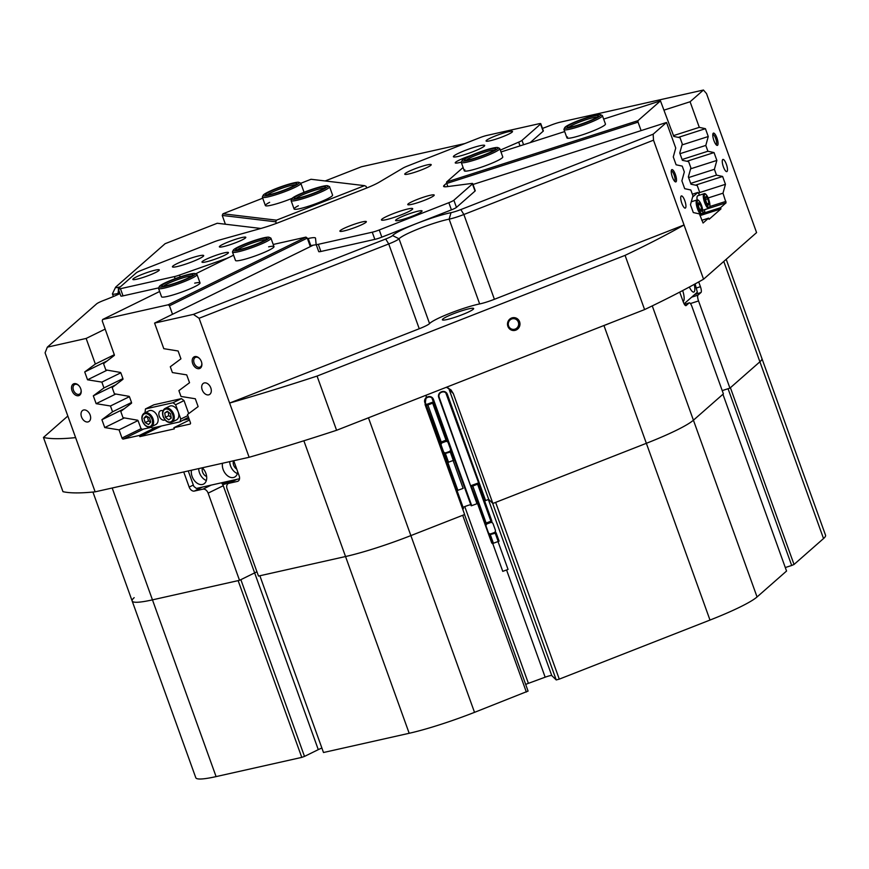 <?xml version="1.0" encoding="UTF-8"?>
<svg xmlns="http://www.w3.org/2000/svg" width="869" height="869" viewBox="0 0 869 869"><rect width="100%" height="100%" fill="white"/><g stroke="black" fill="none" stroke-linecap="round" stroke-linejoin="round"><path stroke-width="1.3" d="M72.008 390.659A6.452 4.399 -116.2 0 0 78.058 395.786A6.452 4.399 -116.2 0 0 81.078 390.018A6.452 4.399 -116.2 0 0 80.719 388.715A6.452 4.399 -116.2 0 0 78.981 385.749A6.452 4.399 -116.2 0 0 73.115 384.131A6.452 4.399 -116.2 0 0 72.008 390.659M79.122 385.923A5.366 3.661 -116.2 0 0 74.712 384.522A5.366 3.661 -116.2 0 0 73.452 390.148A5.366 3.661 -116.2 0 0 79.448 394.157A5.366 3.661 -116.2 0 0 81.034 389.812M192.69 363.59A6.452 4.399 -116.2 0 0 198.729 368.717A6.452 4.399 -116.2 0 0 201.76 362.949A6.452 4.399 -116.2 0 0 201.391 361.634A6.452 4.399 -116.2 0 0 199.664 358.68A6.452 4.399 -116.2 0 0 193.787 357.061A6.452 4.399 -116.2 0 0 192.69 363.59M199.805 358.843A5.366 3.661 -116.2 0 0 195.384 357.441A5.366 3.661 -116.2 0 0 194.135 363.079A5.366 3.661 -116.2 0 0 200.12 367.076A5.366 3.661 -116.2 0 0 201.717 362.731M202.195 389.855A6.387 4.356 -116.2 0 0 209.32 394.624A6.387 4.356 -116.2 0 0 210.809 387.922A6.387 4.356 -116.2 0 0 203.683 383.153A6.387 4.356 -116.2 0 0 202.195 389.855M81.512 416.924A6.387 4.356 -116.2 0 0 88.638 421.704A6.387 4.356 -116.2 0 0 90.137 414.991A6.387 4.356 -116.2 0 0 83 410.222A6.387 4.356 -116.2 0 0 81.512 416.924M672.367 177.059A6.452 1.847 72.2 0 0 675.224 181.784A6.452 1.847 72.2 0 0 675.365 174.43A6.452 1.847 72.2 0 0 671.465 170.042A6.452 1.847 72.2 0 0 672.367 177.059M674.529 181.176A5.366 1.532 72.2 0 0 674.127 174.973A5.366 1.532 72.2 0 0 671.259 170.943M713.916 140.561A6.452 1.847 72.2 0 0 716.773 145.286A6.452 1.847 72.2 0 0 716.914 137.932A6.452 1.847 72.2 0 0 713.014 133.544A6.452 1.847 72.2 0 0 713.916 140.561M716.078 144.667A5.366 1.532 72.2 0 0 715.665 138.464A5.366 1.532 72.2 0 0 712.797 134.445M681.839 203.324A6.387 1.825 72.2 0 0 685.283 208.104A6.387 1.825 72.2 0 0 684.815 200.717A6.387 1.825 72.2 0 0 681.372 195.938A6.387 1.825 72.2 0 0 681.839 203.324M723.388 166.826A6.387 1.825 72.2 0 0 726.821 171.606A6.387 1.825 72.2 0 0 726.354 164.219A6.387 1.825 72.2 0 0 722.921 159.429A6.387 1.825 72.2 0 0 723.388 166.826M426.397 395.091L425.093 404.65L464.643 514.524L410.874 535.597A71.584 8.462 160.2 0 1 375.984 548.024A71.584 8.462 160.2 0 1 345.547 556.529L258.484 576.071L227.091 488.889A5.116 3.487 -116.2 0 1 228.286 483.522A5.116 3.487 -116.2 0 1 228.819 483.338L237.443 481.404A5.116 3.487 -116.2 0 0 237.976 481.209A5.116 3.487 -116.2 0 0 239.171 475.854L233.728 460.744M653.162 134.195L653.51 140.181L463.872 214.502A15.338 1.814 160.2 0 1 456.399 217.163A15.338 1.814 160.2 0 1 449.132 219.14A30.676 3.628 -19.8 0 0 434.609 223.105A30.676 3.628 -19.8 0 0 399.034 238.779L429.558 323.572A15.338 1.814 160.2 0 1 419.249 328.743L229.612 403.064A373.257 44.145 -19.8 0 0 299.566 381.741A373.257 44.145 -19.8 0 0 317.066 376.071L336.585 430.285A373.257 44.145 160.2 0 1 319.086 435.956A373.257 44.145 160.2 0 1 249.131 457.279L199.088 318.271L193.385 314.382L385.695 239.018A10.222 1.206 -19.8 0 0 392.571 235.564A35.792 4.236 160.2 0 1 434.076 217.293A35.792 4.236 160.2 0 1 451.022 212.666A10.222 1.206 -19.8 0 0 455.867 211.341A10.222 1.206 -19.8 0 0 460.842 209.57L653.162 134.195L666.523 122.464L675.734 148.045L673.279 156.941L676.104 164.784L682.241 166.12L684.327 171.932L681.883 180.828L684.696 188.671L690.833 190.007L692.93 195.818L690.475 204.715L693.299 212.557L699.436 213.893L703.064 223.018L708.659 218.119L709.082 219.314L720.955 208.886L720.52 207.691L702.663 213.416M507.887 326.364A6.452 6.235 96.8 0 0 515.914 330.101A6.452 6.235 96.8 0 0 519.586 321.769A6.452 6.235 96.8 0 0 511.569 318.032A6.452 6.235 96.8 0 0 507.887 326.364M508.593 325.94A5.366 5.192 96.8 0 0 512.829 329.362A5.366 5.192 96.8 0 0 518.326 322.127A5.366 5.192 96.8 0 0 514.1 318.706A5.366 5.192 96.8 0 0 508.593 325.94M447.339 394.254L446.818 394.385A3.834 3.802 134.3 0 0 441.93 392.125L441.452 392.299A3.834 3.802 134.3 0 0 439.149 397.209L476.983 503.716L438.715 397.426A4.345 4.312 -45.7 0 1 441.333 391.876L441.81 391.691A4.345 4.312 -45.7 0 1 447.339 394.254L485.608 500.544L485.076 500.674L445.819 392.907M446.47 394.048L485.076 500.674M433.446 399.371L432.925 399.49A3.834 3.802 134.3 0 0 428.037 397.231L427.559 397.415A3.834 3.802 134.3 0 0 425.256 402.314L463.525 508.604L424.822 402.543A4.345 4.312 -45.7 0 1 427.429 396.981L427.917 396.807A4.345 4.312 -45.7 0 1 433.446 399.371L471.715 505.66L471.183 505.791L431.926 398.013M432.577 399.153L471.183 505.791M463.068 507.344A5.366 0.63 160.2 0 1 467.924 505.443A5.366 0.63 160.2 0 1 470.585 504.726M429.558 323.572A30.676 3.628 160.2 0 1 465.132 307.898A30.676 3.628 160.2 0 1 479.655 303.933L449.132 219.14L451.022 212.666M461.873 310.765A16.62 1.966 160.2 0 1 473.648 308.528A16.62 1.966 160.2 0 1 454.15 317.554A16.62 1.966 160.2 0 1 442.375 319.792A16.62 1.966 160.2 0 1 461.873 310.765M227.667 482.871A10.482 1.238 -19.8 0 0 225.234 483.979L225.071 483.512M726.202 259.299L825.55 535.239A71.584 8.462 160.2 0 1 823.53 538.552L794.027 564.47L730.394 387.715L759.897 361.797A71.584 8.462 -19.8 0 0 761.917 358.484A71.584 8.462 160.2 0 1 759.897 361.797L729.927 388.128L698.535 300.946L690.399 303.563M691.681 297.155L698.003 295.134L700.968 292.527A5.116 1.456 72.2 0 0 700.436 286.705L698.709 281.914M698.003 295.134A5.116 1.456 72.2 0 0 698.535 300.946M137.975 420.585L119.064 429.873L121.997 438.052L141.234 428.602M120.78 372.812L101.858 382.11L103.954 387.922L93.32 395.829L96.144 403.672L110.461 405.986L129.383 396.698M122.909 378.612L103.954 387.922M131.512 402.488L112.557 411.808L110.461 405.986M313.22 245.177L154.584 323.094L163.796 348.675L178.112 350.989L180.937 358.832L170.302 366.751L172.399 372.562L186.716 374.876L189.54 382.718L178.905 390.637L180.991 396.449L195.319 398.762L198.132 406.605L187.498 414.524L190.441 422.692A1.282 0.869 63.8 0 1 190.007 424.083L173.887 427.7L189.485 420.042M679.992 153.694L705.802 145.427L707.898 151.239L682.089 159.505M673.486 135.618L699.295 127.352L690.084 101.76L664.177 110.07M690.692 183.392L716.49 175.125L714.405 169.303L716.86 160.417L714.036 152.575L707.898 151.239M688.596 177.58L714.405 169.303M75.614 437.618L95.134 491.832A373.257 44.145 160.2 0 1 62.97 491.669L43.45 437.455A373.257 44.145 -19.8 0 0 75.614 437.618L45.079 352.825L47.339 347.155L86.14 338.443L95.351 364.035L84.717 371.943L87.541 379.786L101.858 382.11M460.842 209.57L463.872 214.502L494.396 299.294L684.044 224.973L703.564 279.199A373.257 44.145 160.2 0 1 644.592 309.581L625.072 255.367A373.257 44.145 -19.8 0 0 684.044 224.973L653.51 140.181M703.564 279.199L756.584 232.61L706.53 93.602L703.445 90.028L560.375 122.127A10.222 1.206 -19.8 0 0 550.359 125.386A35.792 4.236 160.2 0 1 542.484 128.416M729.927 388.128L722.215 390.605L728.059 388.736L791.692 565.48L785.294 567.533M679.721 292.103L683.23 301.825A5.116 1.456 72.2 0 0 685.967 305.649A5.116 1.456 72.2 0 0 686.13 305.562L689.095 302.955A5.116 1.456 72.2 0 1 689.258 302.857A5.116 1.456 72.2 0 1 692.006 306.692L723.399 393.863L693.419 420.205A71.584 8.462 160.2 0 1 646.362 443.309L492.886 503.466L453.325 393.592L449.164 389.529L488.726 499.403L492.886 503.466M485.608 500.544L488.726 499.403L492.604 503.184L556.236 679.938L551.761 675.571A6.387 0.76 -19.8 0 0 545.167 677.19L506.67 570.249M471.715 505.66L476.983 503.716M225.234 483.979L222.822 484.522L318.282 749.643L304.498 756.41L240.865 579.666L254.639 572.888A14.056 1.662 160.2 0 1 256.952 571.824A14.056 1.662 160.2 0 0 254.639 572.888L239.518 580.318L152.455 599.86A71.584 8.462 160.2 0 1 132.153 600.99A71.584 8.462 -19.8 0 0 152.455 599.86L238.139 580.633L301.771 757.388L216.088 776.604A71.584 8.462 160.2 0 1 195.797 777.744L92.94 492.05M464.893 143.548L361.406 166.761L325.18 180.958M260.874 228.46L217.25 223.257L165.099 243.7L115.838 286.966A10.222 1.206 -19.8 0 0 115.577 287.281A10.222 1.206 -19.8 0 0 118.977 287.161A35.792 4.236 160.2 0 1 120.356 286.835M161.536 425.973L139.844 436.629L174.321 428.895L173.887 427.7M139.844 436.629L139.409 435.434L123.289 439.051A1.282 0.869 63.8 0 1 121.997 438.052M112.557 411.808L101.912 419.716L104.736 427.559L119.064 429.873M95.134 491.832L249.131 457.279M154.584 323.094L193.385 314.382M690.084 101.76L703.445 90.028M705.802 145.427L708.257 136.531L705.432 128.688L699.295 127.352M708.17 197.947L722.997 193.19L725.452 184.304L722.628 176.461L716.49 175.125M722.997 193.19L726.071 202.825L720.52 207.691M446.308 387.292L450.902 389.801L453.325 393.592M472.997 184.478L666.523 122.464M114.317 354.726L95.351 364.035M105.182 329.09L86.14 338.443M156.268 427.157L139.409 435.434M701.761 220.335L708.659 218.119M67.836 416.023L43.45 437.455M317.066 376.071L625.072 255.367M494.396 299.294A15.338 1.814 160.2 0 1 479.655 303.933M119.976 293.57A35.792 4.236 160.2 0 1 104.008 300.305A10.222 1.206 -19.8 0 0 96.6 303.878L47.339 347.155M119.781 293.027A30.676 3.628 -19.8 0 0 117.608 293.526A15.338 1.814 160.2 0 1 112.459 293.95A15.338 1.814 160.2 0 1 112.492 293.711L115.577 287.281M392.571 235.564L399.034 238.779A15.338 1.814 160.2 0 1 388.725 243.95L199.088 318.271M221.345 482.827A5.116 3.487 63.8 0 1 223.257 485.717L208.125 493.136L239.518 580.318M208.125 493.136A5.116 3.487 -116.2 0 0 202.966 489.138L211.156 485.108M183.728 471.954L189.17 487.064A5.116 3.487 -116.2 0 0 194.341 491.072L202.966 489.138M336.585 430.285L644.592 309.581M720.955 208.886L700.197 215.545M699.208 192.712L725.452 184.304M695.493 185.151L722.628 176.461M682.013 144.938L708.257 136.531M678.298 137.389L705.432 128.688M690.616 168.825L716.86 160.417M686.901 161.265L714.036 152.575M115.816 394.015L96.144 403.672M116.131 384.63L93.32 395.829M107.224 370.129L87.541 379.786M107.332 360.841L84.717 371.943M124.419 417.891L104.736 427.559M124.723 408.517L101.912 419.716M449.164 389.529A10.222 10.135 134.3 0 0 448.523 388.095M567.533 136.954A20.454 2.422 -19.8 0 0 566.957 137.899A20.454 2.422 -19.8 0 0 584.207 134.228A20.454 2.422 -19.8 0 0 604.867 124.984A20.454 2.422 -19.8 0 0 605.443 124.039L602.434 115.686A20.454 2.422 160.2 0 1 593.614 121.073A20.454 2.422 160.2 0 1 574.322 128.036A20.454 2.422 160.2 0 1 563.948 129.535A20.454 2.422 160.2 0 1 563.981 129.22L564.752 127.613A19.172 2.27 -19.8 0 0 573.507 126.765A19.172 2.27 -19.8 0 0 592.528 119.976A19.172 2.27 -19.8 0 0 600.577 114.708A19.172 2.27 -19.8 0 0 572.986 122.855A19.172 2.27 -19.8 0 0 564.752 127.613M464.861 169.846A20.454 2.422 -19.8 0 0 464.285 170.791A20.454 2.422 -19.8 0 0 481.545 167.12A20.454 2.422 -19.8 0 0 502.195 157.886A20.454 2.422 -19.8 0 0 502.771 156.941L499.762 148.577A20.454 2.422 160.2 0 1 484.326 156.681A20.454 2.422 160.2 0 1 462.46 162.796A20.454 2.422 160.2 0 1 461.276 162.438A20.454 2.422 160.2 0 1 461.32 162.112A14.056 1.662 -19.8 0 1 455.399 163.024A14.056 1.662 -19.8 0 1 458.984 160.233A14.056 1.662 -19.8 0 1 470.781 155.551M446.59 182.001L637.922 120.693L638.052 122.149L446.72 183.457L446.59 182.001L463.101 167.489M671.498 130.426L660.473 100.88L603.651 119.086M564.676 131.567L500.989 151.977M660.473 100.88L637.922 120.693M698.904 193.798L699.48 191.756L697.231 185.521L690.974 184.206L688.357 176.907L690.877 167.869L688.639 161.634L682.382 160.32L679.754 153.02L682.284 143.982L680.036 137.747L673.779 136.433L671.607 130.393M447.839 186.553L446.72 183.457M638.052 122.149L641.105 130.611M269.64 202.325A20.454 2.422 -19.8 0 0 265.371 205.562A20.454 2.422 -19.8 0 0 289.833 199.251A20.454 2.422 -19.8 0 0 292.169 198.317M298.36 205.747A20.454 2.422 -19.8 0 0 294.091 208.984A20.454 2.422 -19.8 0 0 318.554 202.673A20.454 2.422 -19.8 0 0 332.577 195.123L329.568 186.759A20.454 2.422 160.2 0 1 313.057 195.264A20.454 2.422 160.2 0 1 291.082 200.62A20.454 2.422 160.2 0 1 291.115 200.304L291.886 198.697A19.172 2.27 -19.8 0 0 312.46 193.972A19.172 2.27 -19.8 0 0 327.711 185.792A19.172 2.27 -19.8 0 0 307.322 191.028A19.172 2.27 -19.8 0 0 291.886 198.697M366.718 188.019L366.131 186.39L364.546 185.651L311.026 179.275L300.815 183.272M275.745 221.812L222.236 215.436L222.964 213.785L276.483 220.161L275.745 221.812L276.331 223.409M303.379 192.56A20.454 2.422 -19.8 0 0 303.857 191.701L300.848 183.348A20.454 2.422 160.2 0 1 292.527 188.519A20.454 2.422 160.2 0 1 273.007 195.612A20.454 2.422 160.2 0 1 262.362 197.198A20.454 2.422 160.2 0 1 262.395 196.883L263.166 195.275A19.172 2.27 -19.8 0 0 272.171 194.352A19.172 2.27 -19.8 0 0 291.419 187.432A19.172 2.27 -19.8 0 0 298.99 182.371A19.172 2.27 -19.8 0 0 270.932 190.724A19.172 2.27 -19.8 0 0 263.166 195.275M364.546 185.651L276.483 220.161M222.964 213.785L262.72 198.208M225.397 224.235L222.236 215.436M195.167 273.594A19.172 2.27 -19.8 0 0 184.206 275.636A19.172 2.27 -19.8 0 0 159.342 286.488A19.172 2.27 -19.8 0 0 170.498 284.956A19.172 2.27 -19.8 0 0 188.584 278.199A19.172 2.27 -19.8 0 0 195.167 273.594L196.785 274.343A20.454 2.422 160.2 0 1 197.024 274.561A20.454 2.422 160.2 0 1 170.465 286.455A20.454 2.422 160.2 0 1 158.538 288.421L161.547 296.774A20.454 2.422 -19.8 0 0 167.348 296.448A20.454 2.422 -19.8 0 0 188.649 289.41A20.454 2.422 -19.8 0 0 200.033 282.925A20.454 2.422 -19.8 0 0 194.678 283.153M269.118 237.27A19.172 2.27 -19.8 0 0 268.879 237.204A19.172 2.27 -19.8 0 0 249.924 242.06A19.172 2.27 -19.8 0 0 233.294 250.174A19.172 2.27 -19.8 0 0 233.707 250.75A19.172 2.27 -19.8 0 0 254.802 245.101A19.172 2.27 -19.8 0 0 269.118 237.27L270.737 238.019A20.454 2.422 160.2 0 1 270.965 238.247A20.454 2.422 160.2 0 1 254.335 246.796A20.454 2.422 160.2 0 1 232.968 252.401A20.454 2.422 160.2 0 1 232.479 252.097L235.488 260.461A20.454 2.422 -19.8 0 0 241.289 260.135A20.454 2.422 -19.8 0 0 262.601 253.096A20.454 2.422 -19.8 0 0 273.985 246.6A20.454 2.422 -19.8 0 0 268.63 246.829M233.587 255.182L195.644 273.811M159.646 291.495L102.651 319.488L102.227 320.867L114.23 354.465A1.803 1.227 63.8 0 1 114.371 355.388L103.563 363.676L105.812 369.901L120.519 372.453A1.803 1.227 63.8 0 1 121.008 373.301L122.833 378.352A1.803 1.227 63.8 0 1 122.974 379.275L112.166 387.552L114.404 393.787L129.112 396.34A1.803 1.227 63.8 0 1 129.611 397.176L131.436 402.238A1.803 1.227 63.8 0 1 131.567 403.162L120.758 411.439L123.007 417.674L137.715 420.227A1.803 1.227 63.8 0 1 138.214 421.063L140.919 428.352L142.212 429.351L151.391 427.298M307.268 238.106L169.455 305.79L168.162 304.791L305.975 237.107L307.268 238.106L310.331 246.6M273.203 244.461L305.975 237.107M168.162 304.791L102.651 319.488M183.489 420.096L189.062 418.847M172.518 314.285L169.455 305.79M175.625 404.737L173.05 402.738L145.46 408.93L153.867 404.802L181.447 398.61L184.032 400.609L175.625 404.737L178.21 411.906A7.669 5.225 -116.2 0 0 169.661 406.181L165.121 408.408A7.669 5.225 63.8 0 1 173.67 414.133A7.669 5.225 63.8 0 1 171.877 422.182L176.418 419.955A7.669 5.225 -116.2 0 0 178.21 411.906L180.785 419.075L187.889 415.588M157.528 416.544A7.669 5.225 -116.2 0 0 148.968 410.82L144.428 413.047A7.669 5.225 63.8 0 1 152.987 418.771A7.669 5.225 63.8 0 1 151.195 426.82L155.736 424.593A7.669 5.225 -116.2 0 0 157.528 416.544M162.959 410.874A5.116 3.487 -116.2 0 0 160.439 410.798A5.116 3.487 -116.2 0 0 159.244 416.164A5.116 3.487 -116.2 0 0 164.947 419.977A5.116 3.487 -116.2 0 0 165.045 419.923M144.982 412.775L145.46 408.93M173.05 402.738L181.447 398.61M184.032 400.609L188.714 413.622M188.475 417.239L179.926 421.845L152.347 428.037L150.924 426.94M179.926 421.845L180.785 419.075M146.068 415.871L143.917 418.282L145.156 422.584L148.545 424.496L150.706 422.084L149.468 417.783L146.068 415.871M167.315 411.254L164.752 413.014L165.425 417.305L168.673 419.825L171.247 418.065L170.563 413.785L167.315 411.254M167.706 411.558L164.752 413.014M168.195 411.939L168.792 415.654L171.15 417.489M168.792 415.654L165.425 417.305M147.317 416.577L143.917 418.282M147.274 416.631L148.512 420.933L150.663 422.138M148.512 420.933L145.156 422.584M684.099 303.813L697.34 292.19L695.124 283.891M683.088 301.456A10.222 2.922 72.2 0 0 683.099 301.456A10.222 2.922 72.2 0 0 682.676 290.561M689.356 287.02A10.222 2.922 72.2 0 0 693.788 292.071A10.222 2.922 72.2 0 0 694.244 284.369M222.497 463.264A10.222 6.963 -116.2 0 0 223.137 469.51A10.222 6.963 -116.2 0 0 234.543 477.146A10.222 6.963 -116.2 0 0 237.704 471.78M229.731 461.635A10.222 6.963 -116.2 0 0 230.535 465.882A10.222 6.963 -116.2 0 0 237.367 473.551M233.489 460.994A5.627 3.834 -116.2 0 0 233.642 465.187A5.627 3.834 -116.2 0 0 236.737 469.086M191.462 470.227A10.222 6.963 -116.2 0 0 192.114 476.473A10.222 6.963 -116.2 0 0 203.52 484.109A10.222 6.963 -116.2 0 0 205.899 473.377A10.222 6.963 -116.2 0 0 202.292 467.794M198.697 468.597A10.222 6.963 -116.2 0 0 199.512 472.845A10.222 6.963 -116.2 0 0 206.344 480.514M202.455 467.957A5.627 3.834 -116.2 0 0 202.607 472.149A5.627 3.834 -116.2 0 0 206.637 476.462M188.258 470.944L193.83 486.412L196.416 488.421L239.529 478.743M234.022 461.537A10.222 6.963 -116.2 0 0 233.316 460.831M520.031 145.873L518.684 142.136A7.669 0.902 -19.8 0 0 520.173 141.462A7.669 0.902 -19.8 0 0 521.997 140.376L540.572 124.061A7.669 0.902 -19.8 0 0 540.79 123.702A7.669 0.902 -19.8 0 0 538.617 123.832L486.857 135.445A7.669 0.902 -19.8 0 0 479.851 137.682L407.333 166.098A7.669 0.902 -19.8 0 0 404.128 167.5A7.669 0.902 -19.8 0 0 402.999 168.097L379.373 182.088A25.57 3.02 160.2 0 1 375.604 184.098A25.57 3.02 160.2 0 1 364.893 188.736L279.807 222.084A25.57 3.02 160.2 0 1 261.504 228.275L219.357 240.061A7.669 0.902 -19.8 0 0 213.861 241.919L141.343 270.346A7.669 0.902 -19.8 0 0 136.303 272.823L118.488 288.475A7.669 0.902 -19.8 0 0 118.271 288.834A7.669 0.902 -19.8 0 0 120.443 288.704L174.387 276.603A7.669 0.902 -19.8 0 0 179.525 275.06L180.187 276.907M508.767 134.108A14.056 1.662 -19.8 0 0 512.493 131.697A14.056 1.662 -19.8 0 0 504.748 132.696A14.056 1.662 -19.8 0 0 489.812 138.367A14.056 1.662 -19.8 0 0 486.216 141.147A14.056 1.662 -19.8 0 0 495.308 139.333A14.056 1.662 -19.8 0 0 508.767 134.108M427.461 167.304A14.056 1.662 -19.8 0 0 431.187 164.893A14.056 1.662 -19.8 0 0 423.442 165.892A14.056 1.662 -19.8 0 0 408.506 171.562A14.056 1.662 -19.8 0 0 404.911 174.354A14.056 1.662 -19.8 0 0 414.002 172.529A14.056 1.662 -19.8 0 0 427.461 167.304M224.691 255.236A14.056 1.662 -19.8 0 0 228.417 252.814A14.056 1.662 -19.8 0 0 220.661 253.813A14.056 1.662 -19.8 0 0 205.725 259.483A14.056 1.662 -19.8 0 0 202.14 262.275A14.056 1.662 -19.8 0 0 211.232 260.45A14.056 1.662 -19.8 0 0 224.691 255.236M242.071 239.963A14.056 1.662 -19.8 0 0 245.786 237.552A14.056 1.662 -19.8 0 0 238.041 238.551A14.056 1.662 -19.8 0 0 223.105 244.222A14.056 1.662 -19.8 0 0 219.52 247.002A14.056 1.662 -19.8 0 0 228.601 245.188A14.056 1.662 -19.8 0 0 242.071 239.963M155.54 272.54A14.056 1.662 -19.8 0 0 159.266 270.118A14.056 1.662 -19.8 0 0 151.521 271.128A14.056 1.662 -19.8 0 0 136.585 276.798A14.056 1.662 -19.8 0 0 132.99 279.579A14.056 1.662 -19.8 0 0 142.082 277.765A14.056 1.662 -19.8 0 0 155.54 272.54M362.612 224.289A14.056 1.662 -19.8 0 0 366.327 221.877A14.056 1.662 -19.8 0 0 358.582 222.877A14.056 1.662 -19.8 0 0 343.646 228.547A14.056 1.662 -19.8 0 0 340.061 231.328A14.056 1.662 -19.8 0 0 349.142 229.514A14.056 1.662 -19.8 0 0 362.612 224.289M430.47 197.697A14.056 1.662 -19.8 0 0 434.185 195.275A14.056 1.662 -19.8 0 0 426.44 196.285A14.056 1.662 -19.8 0 0 411.504 201.945A14.056 1.662 -19.8 0 0 407.919 204.736A14.056 1.662 -19.8 0 0 417.001 202.922A14.056 1.662 -19.8 0 0 430.47 197.697M418.304 213.589A14.056 1.662 -19.8 0 0 422.03 211.167A14.056 1.662 -19.8 0 0 414.285 212.166A14.056 1.662 -19.8 0 0 399.349 217.837A14.056 1.662 -19.8 0 0 395.753 220.628A14.056 1.662 -19.8 0 0 404.845 218.803A14.056 1.662 -19.8 0 0 418.304 213.589M480.242 148.577A16.62 1.966 -19.8 0 0 484.674 145.46A16.62 1.966 -19.8 0 0 474.626 147.165A16.62 1.966 -19.8 0 0 457.833 153.607A16.62 1.966 -19.8 0 0 453.401 156.724A16.62 1.966 -19.8 0 0 463.449 155.019A16.62 1.966 -19.8 0 0 480.242 148.577M199.262 258.69A16.62 1.966 -19.8 0 0 203.694 255.584A16.62 1.966 -19.8 0 0 193.646 257.278A16.62 1.966 -19.8 0 0 176.852 263.72A16.62 1.966 -19.8 0 0 172.431 266.837A16.62 1.966 -19.8 0 0 182.479 265.132A16.62 1.966 -19.8 0 0 199.262 258.69M408.289 211.797A16.62 1.966 -19.8 0 0 412.71 208.69A16.62 1.966 -19.8 0 0 402.662 210.385A16.62 1.966 -19.8 0 0 385.869 216.826A16.62 1.966 -19.8 0 0 381.448 219.944A16.62 1.966 -19.8 0 0 391.495 218.238A16.62 1.966 -19.8 0 0 408.289 211.797M530.177 142.625L543.147 131.23L540.572 124.061M316.273 244.808A25.57 3.02 -19.8 0 0 310.83 245.666L308.256 238.497A25.57 3.02 160.2 0 1 315.501 238.095A25.57 3.02 160.2 0 1 315.523 238.182L316.131 244.406A7.669 0.902 -19.8 0 0 316.142 244.439A7.669 0.902 -19.8 0 0 318.315 244.319L372.258 232.208A7.669 0.902 -19.8 0 0 379.264 229.97L448.838 202.705A7.669 0.902 -19.8 0 0 453.879 200.228L472.454 183.913A7.669 0.902 -19.8 0 0 472.671 183.555A7.669 0.902 -19.8 0 0 471.661 183.457L446.97 186.672A25.57 3.02 160.2 0 1 443.603 186.357A25.57 3.02 160.2 0 1 444.331 185.173L444.917 186.813M318.315 244.319L320.9 251.478L374.843 239.377L372.258 232.208M446.688 183.098L444.331 185.173M518.684 142.136L500.316 150.109M227.884 257.974L179.525 275.06M227.841 257.854A25.57 3.02 160.2 0 1 228.895 257.485M308.256 238.497L307.474 238.671M320.9 251.478A7.669 0.902 160.2 0 1 318.717 251.597A7.669 0.902 160.2 0 1 318.717 251.575L316.153 244.461L318.717 251.597M310.83 245.666L310.059 245.84M120.443 288.704L123.029 295.873L158.679 287.878M123.029 295.873A7.669 0.902 160.2 0 1 120.845 295.992L118.271 288.834M540.79 123.702L543.364 130.871A7.669 0.902 160.2 0 1 543.147 131.23M472.671 183.555L475.245 190.724A7.669 0.902 160.2 0 1 475.028 191.071L472.454 183.913M453.879 200.228L456.453 207.387L475.028 191.071M456.453 207.387A7.669 0.902 160.2 0 1 451.413 209.863L448.838 202.705M379.264 229.97L381.839 237.139L451.413 209.863M381.839 237.139A7.669 0.902 160.2 0 1 374.843 239.377M234.033 480.698A8.951 1.054 160.2 0 1 223.3 483.609L221.682 482.86A10.222 1.206 -19.8 0 0 230.817 480.698M453.14 460.613L463.134 488.389L457.854 490.312L447.85 462.525M443.961 452.282A2.042 2.031 134.3 0 0 446.079 452.727L449.186 451.587A2.042 2.031 134.3 0 0 450.414 448.969L448.187 442.755A2.042 2.031 134.3 0 0 445.58 441.55L442.462 442.701A2.042 2.031 134.3 0 0 441.235 445.319L443.472 451.522A2.042 2.031 134.3 0 0 443.961 452.282L443.429 451.771A2.042 2.031 -45.7 0 1 443.299 451.63L444.092 453.835L451.196 451.75L454.205 460.103L447.492 462.569L446.796 461.884L426.168 404.563L432.881 402.119L433.555 402.771L446.883 439.801L433.566 402.781L427.906 404.987L441.235 442.006L446.894 439.801M445.58 441.55L445.047 441.039L441.93 442.18A2.042 2.031 134.3 0 0 440.702 444.798L442.94 451.011A2.042 2.031 134.3 0 0 443.299 451.63M445.047 441.039A2.042 2.031 -45.7 0 1 447.166 441.485L447.698 441.995M447.285 441.604L446.699 439.953M441.235 442.006L439.79 441.887L440.583 444.092M450.805 451.369L450.424 450.327M444.092 453.835L451.196 451.75L454.205 460.103M440.181 442.267L426.179 404.585L446.818 461.906M426.853 405.236L427.906 404.987M498.046 541.659L508.05 569.434L502.76 571.357L492.756 543.57M499.11 541.148L496.101 532.795L499.11 541.148L492.397 543.614L491.713 542.929L471.074 485.608L477.798 483.164L478.471 483.816L491.8 520.846L478.471 483.827L472.812 486.032L486.14 523.051L491.8 520.846M490.485 522.595L487.379 523.746A2.042 2.031 134.3 0 0 486.151 526.364L488.378 532.567A2.042 2.031 134.3 0 0 490.985 533.772L494.103 532.632A2.042 2.031 134.3 0 0 495.33 530.014L493.092 523.801A2.042 2.031 134.3 0 0 490.485 522.595L489.964 522.084L486.846 523.225A2.042 2.031 134.3 0 0 485.619 525.843L487.857 532.056A2.042 2.031 134.3 0 0 488.215 532.675L489.008 534.88L495.71 532.415L495.341 531.372M489.964 522.084A2.042 2.031 -45.7 0 1 492.082 522.53L492.604 523.04M492.202 522.649L491.604 520.998M486.14 523.051L484.706 522.932L485.499 525.137M488.867 533.327L488.345 532.816A2.042 2.031 -45.7 0 1 488.215 532.675M489.008 534.88L495.232 533.229L495.71 532.415M485.087 523.312L471.074 485.608M471.758 486.282L472.812 486.032M600.577 114.708L602.195 115.458A20.454 2.422 160.2 0 1 602.434 115.686M591.224 120.172A16.62 1.966 160.2 0 1 567.316 127.222A16.62 1.966 160.2 0 1 574.29 122.659A16.62 1.966 160.2 0 1 590.779 116.783A16.62 1.966 160.2 0 1 598.361 116.044A16.62 1.966 160.2 0 1 591.224 120.172M597.112 117.163A15.338 1.814 -19.8 0 0 575.365 123.756A15.338 1.814 -19.8 0 0 568.989 127.287M497.025 147.48A19.172 2.27 -19.8 0 0 477.592 152.814A19.172 2.27 -19.8 0 0 462.091 160.504A19.172 2.27 -19.8 0 0 463.155 161.145A19.172 2.27 -19.8 0 0 484.706 155.008A19.172 2.27 -19.8 0 0 497.915 147.611A19.172 2.27 -19.8 0 0 497.025 147.48M494.765 148.393A16.62 1.966 160.2 0 1 495.699 148.947A16.62 1.966 160.2 0 1 482.262 155.616A16.62 1.966 160.2 0 1 465.415 160.233A16.62 1.966 160.2 0 1 464.643 160.124A16.62 1.966 160.2 0 1 476.093 153.715A16.62 1.966 160.2 0 1 494.765 148.393M494.439 150.055A15.338 1.814 -19.8 0 0 494.07 150.033A15.338 1.814 -19.8 0 0 479.297 154.019A15.338 1.814 -19.8 0 0 466.327 160.178M497.915 147.611L499.534 148.36A20.454 2.422 160.2 0 1 499.762 148.577M327.711 185.792L329.329 186.542A20.454 2.422 160.2 0 1 329.568 186.759M312.112 193.776A16.62 1.966 160.2 0 1 294.45 198.306A16.62 1.966 160.2 0 1 307.669 191.223A16.62 1.966 160.2 0 1 325.495 187.128A16.62 1.966 160.2 0 1 312.112 193.776M324.246 188.247A15.338 1.814 -19.8 0 0 308.267 192.516A15.338 1.814 -19.8 0 0 296.123 198.371M298.99 182.371L300.609 183.12A20.454 2.422 160.2 0 1 300.848 183.348M290.05 187.65A16.62 1.966 160.2 0 1 265.729 194.884A16.62 1.966 160.2 0 1 272.301 190.507A16.62 1.966 160.2 0 1 288.975 184.5A16.62 1.966 160.2 0 1 296.774 183.707A16.62 1.966 160.2 0 1 290.05 187.65M295.525 184.825A15.338 1.814 -19.8 0 0 273.409 191.593A15.338 1.814 -19.8 0 0 267.402 194.949M232.479 252.097A20.454 2.422 160.2 0 1 232.523 251.782L233.294 250.174M266.533 238.106A16.62 1.966 160.2 0 1 266.902 238.606A16.62 1.966 160.2 0 1 252.488 245.634A16.62 1.966 160.2 0 1 236.053 249.848A16.62 1.966 160.2 0 1 235.847 249.783A16.62 1.966 160.2 0 1 248.262 243.005A16.62 1.966 160.2 0 1 266.533 238.106M265.642 239.725A15.338 1.814 -19.8 0 0 251.108 243.461A15.338 1.814 -19.8 0 0 237.53 249.848M171.41 284.326A16.62 1.966 160.2 0 1 161.906 286.107A16.62 1.966 160.2 0 1 167.608 282.11A16.62 1.966 160.2 0 1 183.294 276.255A16.62 1.966 160.2 0 1 192.951 274.93A16.62 1.966 160.2 0 1 171.41 284.326M191.701 276.038A15.338 1.814 -19.8 0 0 183.261 277.765A15.338 1.814 -19.8 0 0 163.578 286.162M158.538 288.421A20.454 2.422 160.2 0 1 158.571 288.095L159.342 286.488M702.771 210.244L708.746 208.321A7.669 2.194 -107.8 0 1 704.629 202.586A7.669 2.194 -107.8 0 1 704.075 193.722L697.774 195.742A7.669 2.194 72.2 0 0 697.134 199.935M692.582 197.078L697.861 192.44L692.354 194.211M697.861 192.44L699.61 195.145M704.563 209.668L704.737 211.547L702.684 213.361M701.087 214.752L700.066 215.653M698.557 202.727L698.241 205.345L699.664 209.679L701.413 211.384L701.739 208.766L700.316 204.432L698.557 202.727M705.91 196.448L705.28 198.447L706.486 202.792L708.311 205.149L708.941 203.15L707.735 198.805L705.91 196.448M705.574 199.501L707.735 198.805M707.203 203.715L708.941 203.15M698.263 205.084L700.316 204.432M699.588 209.451L701.739 208.766M526.342 692.039L462.699 515.284L410.874 535.597L474.517 712.352L528.08 691.083L464.535 514.567M786.554 571.042L722.921 394.287L693.419 420.205L757.051 596.96L786.554 571.042M757.051 596.96A71.584 8.462 160.2 0 1 709.995 620.064L559.278 679.134L495.645 502.38L646.362 443.309A71.584 8.462 -19.8 0 0 693.419 420.205L652.261 305.888M474.517 712.352A71.584 8.462 160.2 0 1 409.18 733.284L323.496 752.511L259.864 575.756L345.547 556.529A71.584 8.462 -19.8 0 0 410.874 535.597L368.478 417.848A71.584 8.462 -19.8 0 1 361.189 420.65M318.282 749.643A14.056 1.662 160.2 0 1 321.878 748.024M464.665 506.638A6.387 0.76 160.2 0 1 464.763 506.594L467.739 505.508M464.763 506.594L528.395 683.349L545.167 677.19M528.395 683.349A6.387 0.76 -19.8 0 0 525.691 684.435M559.278 679.134L556.236 679.938M304.498 756.41L301.771 757.388M794.027 564.47L791.692 565.48M134.174 597.676A71.584 8.462 -19.8 0 0 132.153 600.99M823.53 538.552L723.768 261.439M694.657 294.548L700.968 292.527M409.18 733.284L303.868 440.789M237.02 479.308L228.819 483.338M238.454 480.905L237.443 481.404M709.995 620.064L603.944 325.506M709.94 206.496L725.941 201.369M726.071 202.825L704.563 209.711M143.711 429.014L123.289 439.051M118.488 289.442L117.967 294.515M419.249 328.743L388.725 243.95L385.695 239.018M112.188 488.009L216.088 776.604M202.542 487.042L194.341 491.072M193.331 485.032L189.17 487.064M689.095 302.955L684.468 304.432L689.258 302.857M696.59 287.932L700.436 286.705M118.749 288.247L118.977 287.161M603.966 325.56A71.584 8.462 -19.8 0 0 611.037 322.736M151.966 419.14A6.898 4.703 -116.2 0 0 144.982 413.731A6.898 4.703 -116.2 0 0 142.657 421.226A6.898 4.703 -116.2 0 0 149.631 426.636A6.898 4.703 -116.2 0 0 151.966 419.14M172.649 414.502A6.898 4.703 -116.2 0 0 165.675 409.093A6.898 4.703 -116.2 0 0 163.339 416.588A6.898 4.703 -116.2 0 0 170.313 421.986A6.898 4.703 -116.2 0 0 172.649 414.502M521.997 140.376L523.572 144.743M175.136 278.688L174.387 276.603M446.025 440.246L432.697 403.216M445.536 453.944L448.545 462.308M453.336 460.548L450.327 452.184M447.492 462.569L444.483 454.205M490.942 521.291L477.602 484.261M490.442 534.989L493.451 543.353M498.241 541.593L495.232 533.229M491.724 542.951L471.085 485.63M492.397 543.614L489.388 535.25M697.503 208.842A7.669 2.194 -107.8 0 1 696.949 199.979C698.198 199.316 699.751 201.195 701.609 205.616A6.898 1.966 72.2 0 0 697.666 200.609A6.898 1.966 72.2 0 0 698.383 208.462A6.898 1.966 72.2 0 0 702.315 213.502A6.898 1.966 72.2 0 0 701.587 205.649C703.195 211.134 703.195 214.122 701.631 214.589A7.669 2.194 -107.8 0 1 697.503 208.842M708.746 208.321C710.321 207.865 710.31 204.878 708.735 199.359A6.898 1.966 72.2 0 0 704.792 194.352A6.898 1.966 72.2 0 0 705.509 202.205A6.898 1.966 72.2 0 0 709.43 207.246A6.898 1.966 72.2 0 0 708.713 199.392C706.877 194.928 705.324 193.059 704.075 193.722M488.378 499.534L551.761 675.571M236.737 479.373L228.286 483.522M113.394 296.535L112.459 293.95M144.428 413.047C141.919 414.622 141.256 417.348 142.44 421.237C144.634 426.027 147.556 427.885 151.195 426.82M165.121 408.408C162.612 409.983 161.938 412.71 163.122 416.599C165.316 421.389 168.238 423.246 171.877 422.182M566.957 137.899L563.948 129.535M462.091 160.504L461.32 162.112M464.285 170.791L461.276 162.438M294.091 208.984L291.082 200.62M265.371 205.562L262.362 197.198M273.985 246.6L270.965 238.247M197.024 274.561L200.033 282.925M696.949 199.979L691.279 201.793M701.631 214.589L699.882 215.143"/></g></svg>
